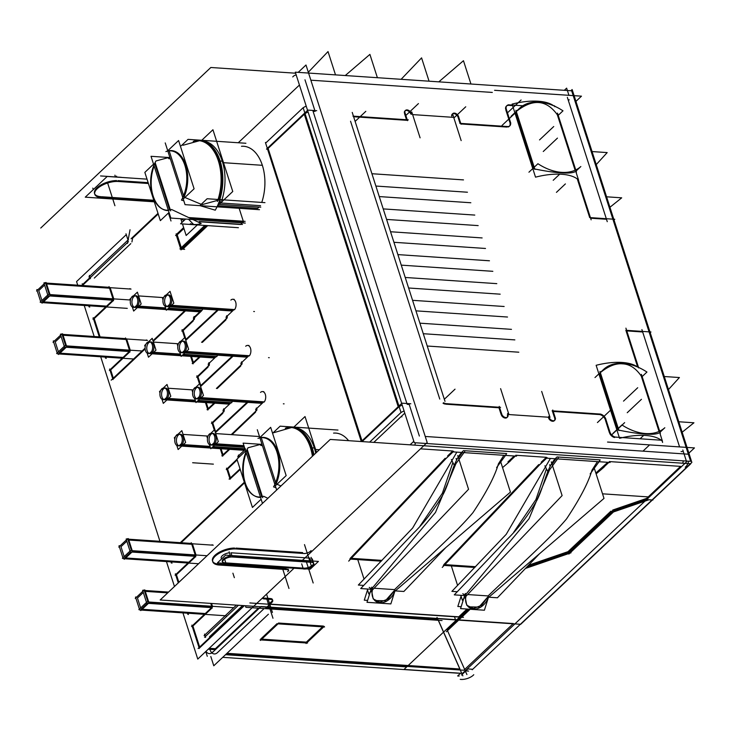 <?xml version="1.0" encoding="UTF-8"?>
<svg xmlns="http://www.w3.org/2000/svg" width="731" height="731" viewBox="0 0 731 731"><rect width="100%" height="100%" fill="white"/><g stroke="black" fill="none" stroke-linecap="round" stroke-linejoin="round"><path stroke-width="1.1" d="M507.186 417.282A3.92 2.613 46.7 0 0 507.36 414.925A3.92 2.613 46.7 0 1 505.331 418.077A3.92 2.613 46.7 0 1 501.475 415.299A3.92 2.613 46.7 0 0 505.331 418.077A3.92 2.613 46.7 0 0 506.939 417.565M501.137 414.504L498.981 407.779L445.764 404.188L498.981 407.779L501.137 414.504M443.041 403.22A5.62 3.737 46.7 0 0 444.804 404.024A5.62 3.737 46.7 0 1 443.041 403.22M439.76 399.071L350.551 121.227L439.76 399.071M354.361 116.777L406.683 120.304L354.361 116.777M406.5 119.738L404.517 113.579L406.5 119.738M404.937 110.938A3.92 2.613 46.7 0 0 404.344 112.629A3.92 2.613 46.7 0 1 406.555 110.427A3.92 2.613 46.7 0 1 410.74 113.999A3.92 2.613 46.7 0 0 406.555 110.427A3.92 2.613 46.7 0 0 405.239 110.71M412.622 114.593L451.968 117.252L451.813 116.768L451.968 117.252L412.622 114.593L452.791 117.307M452.233 114.127A3.92 2.613 46.7 0 0 451.639 115.818A3.92 2.613 46.7 0 1 453.85 113.616A3.92 2.613 46.7 0 1 458.035 117.188A3.92 2.613 46.7 0 0 453.85 113.616A3.92 2.613 46.7 0 0 452.535 113.899M458.291 117.965L460.018 123.347L458.291 117.965M460.923 123.959L506.976 127.066L460.923 123.959M509.279 126.344A5.62 3.737 -133.3 0 1 508.072 126.984A5.62 3.737 -133.3 0 0 509.918 122.671A5.62 3.737 -133.3 0 1 509.534 126.061M509.626 121.775L505.779 109.778L509.626 121.775M506.419 106.105A5.62 3.737 46.7 0 0 505.578 108.837A5.62 3.737 46.7 0 1 508.666 105.374A5.62 3.737 46.7 0 0 506.711 105.867M509.544 105.438L512.568 105.639L509.544 105.438M577.289 178.94L589.698 217.591L577.289 178.94M590.611 218.203L606.492 219.273L590.611 218.203M304.982 79.798L314.86 110.564L304.982 79.798M315.125 111.386L313.051 111.249L406.884 403.503L313.051 111.249L315.125 111.386M407.149 404.325L409.223 404.471L419.366 436.041L409.223 404.471L407.149 404.325M679.583 446.915L642.677 331.984L626.796 330.905L642.677 331.984L679.583 446.915L641.909 329.59M626.065 330.86L637.706 367.126L626.065 330.86M609.745 433.465A5.62 3.737 46.7 0 0 614.533 437.522A5.62 3.737 46.7 0 1 609.745 433.465M609.407 432.661L605.496 420.371L609.407 432.661M599.274 414.55A5.62 3.737 -133.3 0 1 605.241 419.548A5.62 3.737 -133.3 0 0 599.274 414.55M598.579 414.504L553.221 411.443L598.579 414.504M552.499 411.389L554.354 417.182L552.499 411.389M554.482 420.471A3.92 2.613 46.7 0 0 554.655 418.114A3.92 2.613 46.7 0 1 552.627 421.266A3.92 2.613 46.7 0 1 548.771 418.498A3.92 2.613 46.7 0 0 552.627 421.266A3.92 2.613 46.7 0 0 554.235 420.754M549.1 417.273L508.931 414.559L548.277 417.209L548.433 417.693L548.277 417.209L508.931 414.559L500.607 388.645M148.146 182.649L117.965 180.621L148.146 182.649M94.509 193.45A15.689 6.835 -17.8 0 1 100.851 185.007A15.689 6.835 -17.8 0 1 116.631 180.575A15.689 6.835 -17.8 0 0 96.574 188.232A15.689 6.835 -17.8 0 0 100.933 196.694A15.689 6.835 -17.8 0 1 94.683 193.87M101.755 196.749L153.802 200.267L101.755 196.749M132.64 238.096L158.207 213.973L132.64 238.096L131.927 241.952L132.64 238.096M201.847 310.556A5.885 3.564 -86.1 0 0 202.743 309.021A5.885 3.564 -86.1 0 1 201.847 310.556M113.524 378.777L145.14 348.925L113.524 378.777M153.172 341.35L185.455 310.876L153.172 341.35M110.683 369.923L113.323 378.155L110.683 369.923L129.954 351.73L110.683 369.923M126.6 338.846L130.374 350.606L126.6 338.846M94.208 318.615L100.074 336.9L94.208 318.615L113.479 300.423L94.208 318.615M110.125 287.53L113.899 299.29L110.125 287.53M83.307 284.67L83.599 285.593L83.307 284.67L89.803 278.529L83.307 284.67M130.803 243.624L94.308 278.082L130.803 243.624M299.436 85.034L238.269 142.746M410.091 444.823L413.819 441.305L410.091 444.823M242.61 605.542L209.486 636.811L242.61 605.542M199.846 647.657L244.337 605.661L199.846 647.657M192.911 626.038L199.654 647.036L192.911 626.038L212.182 607.845L192.911 626.038M211.551 603.45L212.602 606.712L211.551 603.45M176.436 574.721L178.876 582.333L176.436 574.721L195.707 556.529L176.436 574.721M192.354 543.645L196.127 555.405L192.354 543.645M244.529 482.853L181.096 542.731L244.529 482.853M240.243 469.485L230.621 478.467L240.243 469.485M227.597 469.055L230.42 477.855L227.597 469.055L237.173 459.918L227.597 469.055M238.863 457.359L239.128 456.007L238.863 457.359M223.211 455.386L229.698 449.337L223.211 455.386M221.073 448.752L223.01 454.773L221.073 448.752M232.019 434.68L255.567 412.193L232.019 434.68M256.682 410.539L256.974 409.031L256.682 410.539M260.519 392.401A5.885 3.564 -86.1 0 1 265.216 394.11A5.885 3.564 -86.1 0 1 264.156 402.05A5.885 3.564 -86.1 0 0 265.609 395.635A5.885 3.564 -86.1 0 0 262.53 391.578L263.818 391.661M247.864 402.379L215.8 432.304L247.864 402.379M212.776 422.893L215.599 431.692L212.776 422.893L222.854 413.271L212.776 422.893M223.924 411.8L224.307 409.853L223.924 411.8M231.489 402.872A5.885 3.564 -86.1 0 0 232.385 401.337A5.885 3.564 -86.1 0 1 231.489 402.872M208.39 409.232L214.877 403.174L208.39 409.232M206.261 402.598L208.189 408.611L206.261 402.598M217.198 388.517L240.755 366.039L217.198 388.517M241.86 364.385L242.153 362.878L241.86 364.385M245.698 346.247A5.885 3.564 -86.1 0 1 250.395 347.956A5.885 3.564 -86.1 0 1 249.335 355.896A5.885 3.564 -86.1 0 0 250.788 349.473A5.885 3.564 -86.1 0 0 247.708 345.416L248.997 345.507M233.043 356.225L200.979 386.151L233.043 356.225M208.033 367.117L197.955 376.739L200.778 385.539L197.955 376.739L208.033 367.117L208.883 362.667M209.112 365.646L209.486 363.691L209.112 365.646M216.668 356.71A5.885 3.564 -86.1 0 0 217.564 355.175A5.885 3.564 -86.1 0 1 216.668 356.71M193.569 363.069L200.056 357.02L193.569 363.069M191.44 356.436L193.368 362.457L191.44 356.436M225.934 319.876L202.377 342.364L225.934 319.876L226.729 315.691M227.039 318.223L227.332 316.715L227.039 318.223M230.877 300.085A5.885 3.564 -86.1 0 1 235.574 301.793A5.885 3.564 -86.1 0 1 234.514 309.734A5.885 3.564 -86.1 0 0 235.967 303.319A5.885 3.564 -86.1 0 0 232.887 299.262L234.176 299.344M218.222 310.063L186.158 339.988L218.222 310.063M193.212 320.955L183.134 330.586L185.957 339.376L183.134 330.586L193.212 320.955L194.062 316.505M194.291 319.493L194.674 317.537L201.464 311.013L194.674 317.537L194.291 319.493M259.094 207.056L257.668 208.399L217.546 205.694L257.668 208.399L259.094 207.056M241.486 146.301A39.218 23.776 -86.1 0 1 261.762 202.423A39.218 23.776 -86.1 0 0 243.679 146.282L244.51 146.337M333.574 433.108A39.218 23.776 -86.1 0 1 348.577 440.674A39.218 23.776 -86.1 0 0 335.767 433.09L336.589 433.145M207.705 225.632L183.582 248.412L182.604 248.348L183.582 248.412L207.705 225.632M242.326 222.882L240.782 224.344L242.326 222.882M239.147 208.308L243.295 221.237L239.147 208.308M134.312 307.258A5.885 3.564 93.9 0 1 131.946 302.378A5.885 3.564 93.9 0 1 133.901 296.567A5.885 3.564 93.9 0 1 135.272 295.79M135.92 295.744A5.885 3.564 93.9 0 1 139.045 300.158A5.885 3.564 93.9 0 1 137.145 306.654A5.885 3.564 93.9 0 1 135.125 307.477M168.587 294.922A5.885 3.564 93.9 0 1 171.712 299.344A5.885 3.564 93.9 0 1 169.802 305.832A5.885 3.564 93.9 0 1 167.792 306.664M166.97 306.444A5.885 3.564 93.9 0 1 164.612 301.565A5.885 3.564 93.9 0 1 166.567 295.753A5.885 3.564 93.9 0 1 167.938 294.977M150.741 341.898A5.885 3.564 93.9 0 1 153.866 346.32A5.885 3.564 93.9 0 1 151.966 352.808A5.885 3.564 93.9 0 1 149.946 353.64M149.124 353.42A5.885 3.564 93.9 0 1 146.767 348.541A5.885 3.564 93.9 0 1 148.722 342.729A5.885 3.564 93.9 0 1 150.093 341.953M183.399 341.085A5.885 3.564 93.9 0 1 186.533 345.507A5.885 3.564 93.9 0 1 184.623 351.995A5.885 3.564 93.9 0 1 182.613 352.817M181.791 352.607A5.885 3.564 93.9 0 1 179.433 347.718A5.885 3.564 93.9 0 1 181.389 341.907A5.885 3.564 93.9 0 1 182.75 341.139M165.562 388.06A5.885 3.564 93.9 0 1 168.687 392.474A5.885 3.564 93.9 0 1 166.778 398.971A5.885 3.564 93.9 0 1 164.767 399.793M163.945 399.574A5.885 3.564 93.9 0 1 161.588 394.694A5.885 3.564 93.9 0 1 163.543 388.883A5.885 3.564 93.9 0 1 164.914 388.106M198.22 387.238A5.885 3.564 93.9 0 1 201.354 391.661A5.885 3.564 93.9 0 1 199.444 398.148A5.885 3.564 93.9 0 1 197.434 398.98M196.612 398.76A5.885 3.564 93.9 0 1 194.254 393.881A5.885 3.564 93.9 0 1 196.21 388.07A5.885 3.564 93.9 0 1 197.571 387.293M180.374 434.214A5.885 3.564 93.9 0 1 183.508 438.637A5.885 3.564 93.9 0 1 181.599 445.124A5.885 3.564 93.9 0 1 179.588 445.956M178.766 445.736A5.885 3.564 93.9 0 1 176.409 440.857A5.885 3.564 93.9 0 1 178.364 435.046A5.885 3.564 93.9 0 1 179.725 434.269M213.041 433.401A5.885 3.564 93.9 0 1 216.166 437.823A5.885 3.564 93.9 0 1 214.265 444.311A5.885 3.564 93.9 0 1 212.255 445.133M211.433 444.923A5.885 3.564 93.9 0 1 209.075 440.035A5.885 3.564 93.9 0 1 211.031 434.223A5.885 3.564 93.9 0 1 212.392 433.456M215.407 648.708L209.203 648.287L215.407 648.708L258.363 608.165L215.407 648.708M266.367 607.854L437.896 619.431L266.367 607.854M458.748 616.818L270.05 604.089L458.748 616.818L466.981 609.051L458.748 616.818M288.471 569.796A5.227 2.275 162.2 0 0 287.758 569.056A5.227 2.275 162.2 0 1 287.639 571.679M682.635 463.207A9.147 5.546 -86.1 0 0 683.339 460.841A9.147 5.546 -86.1 0 1 682.635 463.207M498.414 463.847C494.924 476.1 486.444 492.356 472.966 512.614C456.336 532.314 433.346 552.444 394.539 589.615L374.098 588.236L394.539 589.615C433.346 552.444 456.336 532.314 472.966 512.614C486.444 492.356 494.924 476.1 498.414 463.847L503.878 455.303L498.414 463.847M455.916 463.71L435.475 512.44L372.28 588.117L371.96 589.323L372.28 588.117L435.475 512.44L455.916 463.71M462.385 452.507L458.501 457.962L462.385 452.507M369.027 593.554L369.374 594.76L369.027 593.554M371.631 590.822L373.194 598.927L379.873 602.18L388.252 598.945L394.1 590.822L385.374 600.791L374.747 600.517M452.891 462.568L442.374 493.251L420.124 526.009L442.374 493.251L452.891 462.568M456.583 459.982L456.08 458.41L456.583 459.982M507.944 461.91L514.204 455.998L507.944 461.91M382.03 560.385L351.355 558.31L382.03 560.385M445.179 458.273L350.323 558.246L445.179 458.273M447.664 455.861L451.977 451.804L447.664 455.861M302.643 552.59L235.949 548.086L302.643 552.59M212.493 560.924A15.689 6.835 -17.8 0 1 218.834 552.481A15.689 6.835 -17.8 0 1 234.614 548.049A15.689 6.835 -17.8 0 0 214.558 555.706A15.689 6.835 -17.8 0 0 218.916 564.168A15.689 6.835 -17.8 0 1 212.666 561.344M219.729 564.222L286.333 568.718L219.729 564.222M264.11 598.086A5.227 2.275 -17.8 0 1 262.721 597.766A5.227 2.275 -17.8 0 0 264.11 598.086M264.969 598.141L270.333 598.506L264.969 598.141M272.471 599.584A5.227 2.275 162.2 0 0 271.146 598.625A5.227 2.275 162.2 0 1 271.64 601.467A5.227 2.275 162.2 0 0 272.508 600.05M271.037 602.033L268.944 604.016L271.037 602.033M567.996 551.667L528.668 565.173L567.996 551.667L610.906 511.161L567.996 551.667M646.652 498.396L612.742 510.046L646.652 498.396L680.579 466.378L609.325 461.572L680.579 466.378L646.652 498.396M607.763 462.312L595.847 473.048L607.763 462.312M475.589 566.689L444.905 564.624L475.589 566.689M538.738 464.587L443.881 564.551L538.738 464.587M541.223 462.175L545.527 458.109L541.223 462.175M221.731 558.822A6.533 2.851 162.2 0 1 222.763 555.341A6.533 2.851 162.2 0 1 229.452 552.81A6.533 2.851 162.2 0 0 221.21 558.128L221.502 559.041L221.21 558.128M230.987 552.782L309.807 558.1L310.712 560.896L309.807 558.1L230.987 552.782L231.882 555.578L230.987 552.782M312.484 559.443L312.996 561.052L312.484 559.443A6.533 2.851 162.2 0 0 311.47 558.457M591.973 470.161L597.428 461.608L591.973 470.161C588.482 482.414 580.003 498.67 566.525 518.928C549.895 538.619 526.896 558.749 488.089 595.929L467.657 594.55L488.089 595.929C526.896 558.749 549.895 538.619 566.525 518.928C580.003 498.67 588.482 482.414 591.973 470.161M465.19 597.126L466.753 605.241L473.423 608.494L481.811 605.25L487.659 597.126L478.924 607.105L468.297 606.831M462.577 599.868L462.933 601.074L462.577 599.868M465.839 594.422L465.51 595.637L465.839 594.422L529.025 518.745L549.465 470.015L529.025 518.745L465.839 594.422M546.441 468.882L535.924 499.556L513.683 532.314L535.924 499.556L546.441 468.882M550.141 466.296L549.639 464.724L550.141 466.296M555.944 458.812L552.06 464.276L555.944 458.812M438.39 620.308L459.936 669.011L438.39 620.308M211.853 652.792A9.147 5.546 93.9 0 1 209.925 649.503A9.147 5.546 93.9 0 0 217.418 652.655L264.138 608.548L217.418 652.655A9.147 5.546 93.9 0 1 214.284 653.943M58.416 351.812L55.227 341.898L61.084 336.379L55.227 341.898L58.416 351.812M123.055 357.432L59.933 353.174L123.055 357.432M63.058 335.246L126.024 339.495L63.058 335.246M62.327 335.2L65.744 345.836L62.327 335.2M66.649 346.448L129.625 350.697L66.649 346.448M65.096 347.188L58.827 353.1L65.096 347.188M41.941 300.505L38.752 290.591L44.609 285.063L38.752 290.591L41.941 300.505M106.58 306.125L43.458 301.866L106.58 306.125M46.583 283.939L109.549 288.188L46.583 283.939M45.852 283.884L49.269 294.529L45.852 283.884M50.174 295.141L113.15 299.39L50.174 295.141M48.621 295.881L42.352 301.793L48.621 295.881M124.169 556.611L120.98 546.697L126.838 541.178L120.98 546.697L124.169 556.611M188.808 562.23L125.686 557.972L188.808 562.23M128.811 540.045L191.778 544.293L128.811 540.045M128.08 539.999L131.498 550.635L128.08 539.999M132.402 551.247L195.378 555.496L132.402 551.247M130.849 551.987L124.581 557.899L130.849 551.987M211.853 606.812L148.877 602.563L211.853 606.812M147.315 603.303L141.056 609.215L147.315 603.303M142.161 609.288L205.283 613.547L142.161 609.288M140.644 607.927L137.455 598.013L143.313 592.485L137.455 598.013L140.644 607.927M145.286 591.361L167.71 592.868L145.286 591.361M144.555 591.306L147.973 601.951L144.555 591.306M322.545 626.851L306.344 642.138L261.817 639.141L306.344 642.138L322.545 626.851M260.702 639.058L277.058 623.625L260.702 639.058M278.465 623.031L323.376 626.065L278.465 623.031M622.538 363.855C629.555 364.102 635.787 368.15 641.242 376.008L659.042 431.445L641.242 376.008C635.787 368.15 629.555 364.102 622.538 363.855C615.657 363.17 608.073 366.24 599.776 373.075L617.695 428.896L599.776 373.075C608.073 366.24 615.657 363.17 622.538 363.855M645.08 434.059C652.18 434.589 656.977 434.15 659.463 432.761C656.977 434.15 652.18 434.589 645.08 434.059C638.282 433.647 629.272 432.295 618.051 429.992C629.272 432.295 638.282 433.647 645.08 434.059M515.739 111.934C532.415 98.466 546.276 99.407 557.314 114.749L575.123 170.213L557.314 114.749C546.276 99.407 532.415 98.466 515.739 111.934L533.667 167.746L515.739 111.934M561.097 172.854C568.215 173.375 573.022 172.918 575.535 171.511C573.022 172.918 568.215 173.375 561.097 172.854C554.29 172.461 545.262 171.118 534.014 168.843C545.262 171.118 554.29 172.461 561.097 172.854M464.953 669.916L465.647 670.976M447.208 629.811L469.055 609.188L447.208 629.811M614.223 510.741L644.641 500.296L614.223 510.741M612.395 511.855L569.486 552.362L567.859 552.919L569.486 552.362L612.395 511.855M526.969 566.964L567.32 553.102L526.969 566.964M313.626 563.263A6.533 2.851 -17.8 0 1 310.218 566.708A6.533 2.851 -17.8 0 1 303.794 568.161A6.533 2.851 -17.8 0 0 311.771 565.776A6.533 2.851 -17.8 0 0 312.548 561.819A6.533 2.851 -17.8 0 1 313.562 562.806M303.054 568.106L225.815 562.897L303.054 568.106M222.288 561.49A6.533 2.851 -17.8 0 1 230.53 556.172A6.533 2.851 -17.8 0 0 222.891 559.599A6.533 2.851 -17.8 0 0 224.965 562.843A6.533 2.851 -17.8 0 1 222.507 561.892M232.065 556.136L310.885 561.454L232.065 556.136M308.107 112.062A6.533 2.851 162.2 0 0 305.055 113.634A6.533 2.851 162.2 0 1 308.107 112.062M268.113 148.42L304.306 114.246L398.203 406.71L304.306 114.246L268.113 148.42L362.009 440.875L268.113 148.42M398.404 407.331A6.533 2.851 -17.8 0 1 402.205 405.138A6.533 2.851 -17.8 0 0 398.404 407.331L362.21 441.497L398.404 407.331M221.813 200.285L219.665 200.139L221.813 200.285M218.697 200.075L202.048 204.643L218.697 200.075M260.556 205.676L220.588 202.98L260.556 205.676M219.062 202.88L220.333 201.683L219.062 202.88M221.986 199.746A41.831 25.366 -86.1 0 0 203.328 140.973A41.831 25.366 -86.1 0 1 221.986 199.746M218.871 199.536A41.831 25.366 -86.1 0 0 199.636 140.69L182.988 145.268L199.636 140.69A41.831 25.366 -86.1 0 1 218.871 199.536M184.897 197.461L201.226 204.305L184.897 197.461M184.02 197.087A30.072 18.229 -86.1 0 0 185.793 165.169A30.072 18.229 -86.1 0 0 169.117 150.677A30.072 18.229 -86.1 0 1 185.793 165.169A30.072 18.229 -86.1 0 1 184.02 197.087M183.582 195.725L169.172 150.869L183.582 195.725M315.719 453.156A41.831 25.366 -86.1 0 0 295.406 427.772A41.831 25.366 -86.1 0 1 315.719 453.156M313.115 455.614A41.831 25.366 -86.1 0 0 291.715 427.498L272.508 433.054L291.715 427.498A41.831 25.366 -86.1 0 1 313.115 455.614M276.985 484.269L280.969 485.96L276.985 484.269M261.195 437.485A30.072 18.229 93.9 0 1 277.881 451.977A30.072 18.229 93.9 0 1 276.099 483.895A30.072 18.229 93.9 0 0 277.881 451.977A30.072 18.229 93.9 0 0 261.195 437.485M275.66 482.533L261.259 437.668L275.66 482.533M205.621 225.495L181.498 248.275L205.621 225.495M181.297 247.654L177.185 234.825L183.91 228.474L177.185 234.825L181.297 247.654M240.59 224.518L199.828 221.767L240.59 224.518M168.788 158.673L170.314 158.773L168.788 158.673M162.711 209.194A30.072 18.229 -86.1 0 0 168.459 210.601A30.072 18.229 -86.1 0 1 154.131 165.992A30.072 18.229 -86.1 0 0 162.373 209.002M193.231 224.106L188.534 219.254L193.231 224.106M169.665 210.007L154.917 164.082L169.665 210.007M190.005 218.194L243.478 221.804L190.005 218.194M198.558 222.233L199.097 221.721L198.558 222.233M260.876 445.481L262.402 445.581L260.876 445.481M254.799 496.002A30.072 18.229 -86.1 0 0 260.538 497.409A30.072 18.229 -86.1 0 1 246.219 452.8A30.072 18.229 -86.1 0 0 254.461 495.81M261.753 496.815L247.005 450.881L261.753 496.815M690.631 461.334L414.267 442.684L295.306 72.168L571.669 90.808L690.631 461.334M501.512 413.143A3.92 2.613 46.7 0 0 503.924 416.853A3.92 2.613 46.7 0 0 507.488 417.054A3.92 2.613 46.7 0 0 507.533 413.545M501.959 414.852L499.246 406.409M445.243 403.603L500.589 407.341M447.08 403.658A5.62 3.737 -133.3 0 1 443.58 402.708M352.232 112.4L445.005 401.365M514.852 339.888L423.286 333.711M419.905 323.175L511.472 329.352M507.515 317.026L415.948 310.849M412.567 300.322L504.134 306.499M500.178 294.173L408.611 287.996M405.23 277.469L496.797 283.646M492.84 271.32L401.273 265.143M397.892 254.607L489.459 260.784M485.503 248.467L393.936 242.29M390.555 231.754L482.122 237.931M478.165 225.605L386.598 219.428M383.218 208.902L474.784 215.078M470.828 202.752L379.252 196.575M375.871 186.049L467.447 192.226M463.491 179.899L371.915 173.722M405.44 113.926A3.92 2.613 -133.3 0 1 405.486 110.427A3.92 2.613 -133.3 0 1 409.049 110.628A3.92 2.613 -133.3 0 1 411.462 114.328M411.763 111.916L420.087 137.839M452.836 114.685L461.16 140.608M452.187 115.306A3.92 2.613 -133.3 0 1 452.781 113.616A3.92 2.613 -133.3 0 1 456.345 113.817A3.92 2.613 -133.3 0 1 458.757 117.517M461.023 124.261L458.31 115.818M508.465 126.618L459.808 123.338M510.128 121.291A5.62 3.737 -133.3 0 1 509.827 125.823A5.62 3.737 -133.3 0 1 506.711 126.426M506.044 108.398L510.741 123.018M506.647 110.125A5.62 3.737 -133.3 0 1 506.958 105.593A5.62 3.737 -133.3 0 1 510.028 104.981M522.784 105.776L508.292 104.798M591.132 219.83L578.258 179.735M554.802 106.689L554.509 105.767M589.634 217.582L614.771 219.282L614.022 219.985M592.055 151.564L607.187 152.587L596.24 164.594M472.189 669.77L691.855 462.403L572.145 89.547L570.865 90.754M473.77 674.713A9.147 3.984 -17.8 0 1 460.274 679.346M458.31 673.224L222.727 657.333M207.275 656.292L205.749 651.549M494.567 90.306L581.465 96.163L575.946 101.381M568.937 95.322L566.626 88.14L564.323 90.315M292.756 76.929A9.147 5.546 93.9 0 1 296.229 75.065M345.26 75.54L369.904 54.396L377.388 77.705M335.511 74.882L328.027 51.572L308.308 72.232M40.744 228.035L210.83 67.49L295.635 73.21M154.305 201.82L85.262 197.169L107.192 176.463L147.022 179.15M99.855 197.471L154.077 201.126M102.02 197.598A15.689 6.835 -17.8 0 1 94.792 194.318A15.689 6.835 -17.8 0 1 102.194 185.281A15.689 6.835 -17.8 0 1 119.025 181.553M114.904 175.184L115.498 177.03M148.43 183.518L116.896 181.389M158.006 213.351L131.087 238.754M182.933 612.88L197.772 659.079L294.191 568.06M302.387 560.33L427.187 442.52L305.987 65.004L298.193 72.369M174.462 586.49L166.458 561.572M159.952 541.305L100.704 356.774M94.198 336.507L84.229 305.457M77.724 285.191L76.563 281.572L126.262 234.66M200.321 311.388L167.463 309.176M165.955 309.076L135.29 307.002A5.885 3.564 93.9 0 0 137.803 300.569A5.885 3.564 93.9 0 0 134.632 295.653A5.885 3.564 93.9 0 0 132.101 297.069M201.984 310.383L168.559 308.135M165.59 307.934L136.012 305.933A5.885 3.564 93.9 0 1 133.471 307.367A5.885 3.564 93.9 0 1 130.301 302.433A5.885 3.564 93.9 0 1 132.832 296M193.331 317.994L201.253 310.511M181.791 331.052L193.925 319.465M184.641 337.713L182.065 329.663M217.427 310.008L185.583 339.732M234.642 309.569L168.678 305.119A5.885 3.564 93.9 0 1 166.129 306.554A5.885 3.564 93.9 0 1 162.958 301.62A5.885 3.564 93.9 0 1 165.498 295.187M232.988 310.574L167.956 306.188A5.885 3.564 93.9 0 0 170.469 299.747A5.885 3.564 93.9 0 0 167.298 294.84A5.885 3.564 93.9 0 0 164.767 296.247M165.023 306.17L166.33 310.236L173.832 303.155L170.049 291.349L166.065 295.105M163.762 297.279L162.538 298.431L163.022 299.92M225.989 317.181L233.92 309.697M201.582 342.309L226.829 318.213M193.048 363.883L190.636 356.381M199.261 356.966L192.226 363.526M216.805 356.545L183.38 354.288M180.411 354.087L150.833 352.095A5.885 3.564 93.9 0 1 148.283 353.521A5.885 3.564 93.9 0 1 145.122 348.596A5.885 3.564 93.9 0 1 147.653 342.163M215.142 357.55L182.275 355.33M180.776 355.229L150.111 353.164A5.885 3.564 93.9 0 0 152.624 346.722A5.885 3.564 93.9 0 0 149.453 341.816A5.885 3.564 93.9 0 0 146.922 343.223M147.178 353.146L148.484 357.212L155.986 350.131L152.203 338.325L148.219 342.081M145.917 344.255L144.692 345.407L145.177 346.896M208.143 364.157L216.074 356.673M196.612 377.205L208.746 365.619M199.462 383.866L196.886 375.825M232.248 356.171L200.404 385.895M249.463 355.723L183.499 351.273A5.885 3.564 93.9 0 1 180.95 352.707A5.885 3.564 93.9 0 1 177.779 347.782A5.885 3.564 93.9 0 1 180.319 341.35M247.809 356.728L182.777 352.342A5.885 3.564 93.9 0 0 185.29 345.909A5.885 3.564 93.9 0 0 182.12 340.993A5.885 3.564 93.9 0 0 179.579 342.41M179.844 352.333L181.151 356.399L188.653 349.308L184.861 337.503L180.886 341.258M178.583 343.442L177.359 344.593L177.834 346.083M240.81 363.334L248.732 355.86M240.727 366.039L241.55 361.845M216.403 388.463L241.641 364.367M207.869 410.036L205.457 402.543M214.073 403.119L207.047 409.689M231.617 402.699L198.202 400.451M195.232 400.25L165.654 398.249A5.885 3.564 93.9 0 1 163.104 399.683A5.885 3.564 93.9 0 1 159.934 394.749A5.885 3.564 93.9 0 1 162.474 388.316M229.963 403.704L197.096 401.493M195.597 401.392L164.932 399.318A5.885 3.564 93.9 0 0 167.445 392.885A5.885 3.564 93.9 0 0 164.274 387.969A5.885 3.564 93.9 0 0 161.743 389.385M161.999 399.309L163.305 403.375L170.807 396.284L167.024 384.479L163.04 388.234M160.738 390.409L159.513 391.56L159.998 393.059M222.964 410.31L230.895 402.827M222.836 413.271L223.704 408.821M211.433 423.359L223.567 411.781M214.284 430.029L211.698 421.979M247.069 402.324L215.216 432.048M264.284 401.886L198.32 397.436A5.885 3.564 93.9 0 1 195.771 398.87A5.885 3.564 93.9 0 1 192.6 393.936A5.885 3.564 93.9 0 1 195.14 387.503M262.63 402.891L197.589 398.505A5.885 3.564 93.9 0 0 200.102 392.063A5.885 3.564 93.9 0 0 196.941 387.156A5.885 3.564 93.9 0 0 194.4 388.563M194.665 398.486L195.972 402.553L203.474 395.471L199.682 383.665L195.707 387.421M193.404 389.596L192.18 390.747L192.655 392.236M255.631 409.497L263.553 402.013M255.548 412.193L256.371 408.008M231.224 434.625L256.462 410.53M222.69 456.199L220.278 448.697M228.894 449.282L221.858 455.842M244.922 448.752L213.023 446.604M210.053 446.403L180.475 444.411A5.885 3.564 93.9 0 1 177.925 445.837A5.885 3.564 93.9 0 1 174.755 440.912A5.885 3.564 93.9 0 1 177.295 434.479M244.784 449.867L211.917 447.646M210.418 447.546L179.753 445.481A5.885 3.564 93.9 0 0 182.266 439.039A5.885 3.564 93.9 0 0 179.095 434.132A5.885 3.564 93.9 0 0 176.555 435.539M176.82 445.462L178.126 449.528L185.628 442.447L181.836 430.641L177.861 434.397M175.559 436.571L174.334 437.723L174.81 439.212M237.785 456.473L245.707 448.989M237.877 458.291L238.525 454.984M226.254 469.521L236.972 459.296M230.101 479.271L226.519 468.142M240.042 468.873L229.086 479.097M243.926 445.672L213.141 443.589A5.885 3.564 93.9 0 1 210.592 445.024A5.885 3.564 93.9 0 1 207.421 440.099A5.885 3.564 93.9 0 1 209.952 433.666M244.3 446.815L212.41 444.658A5.885 3.564 93.9 0 0 214.923 438.225A5.885 3.564 93.9 0 0 211.752 433.309A5.885 3.564 93.9 0 0 209.221 434.726M209.486 444.649L210.793 448.715L218.295 441.625L214.503 429.819L210.528 433.574M208.216 435.758L207.001 436.91L207.476 438.399M180.301 542.676L244.337 482.232M171.538 561.911L171.959 563.208M172.096 561.947L171.136 562.861M195.789 556.775L191.275 542.722M175.093 575.187L196.054 555.396M175.358 573.808L178.273 582.89M188.013 613.227L188.424 614.524M188.571 613.263L187.602 614.177M212.255 608.082L210.756 603.395M191.559 626.494L212.529 606.703M191.833 625.124L199.325 648.47M215.499 649.557L208.372 649.073M243.542 605.606L198.092 648.516M208.244 649.201L215.243 649.667M245.406 605.734L245.918 607.324L442.054 620.555M204.579 637.249L238.461 605.268M204.561 634.097L205.612 637.395M236.433 605.131L204.086 635.668M463.436 617.357L249.856 602.947M285.766 569.577A5.227 2.275 -17.8 0 1 288.745 570.655M202.332 560.193L224.253 539.496M413.81 441.286L410.064 444.823M414.76 445.142A9.147 5.546 -86.1 0 0 415.464 442.767M685.267 467.2A9.147 5.546 -86.1 0 0 688.593 461.188M506.665 453.558L506.044 454.07L506.665 453.558L463.509 450.652C452.59 459.836 450.186 483.73 441.487 497.226C433.227 511.042 423.879 523.03 413.463 533.191L360.721 588.565L371.11 589.259M403.868 591.47L445.919 547.455L403.868 591.47L394.959 590.876M500.744 461.919L510.439 492.109L394.576 591.516M394.968 590.255A14.008 10.499 -55.7 0 1 375.515 601.11A14.008 10.499 -55.7 0 1 372.737 588.747M367.794 589.04L364.285 600.178L367.602 600.398M358.345 585.047L412.668 528.01L456.848 452.133L412.668 528.01L358.345 585.047L363.755 585.412M367.209 589.003L368.762 593.828L468.553 489.286L457.725 455.541M364.047 579.135L357.925 560.083M464.733 451.621L454.444 465.72L451.365 459.497M451.84 451.795L516.561 456.153M506.217 454.426L496.605 467.602M515.858 455.559L507.67 463.29M455.514 619.906L160.171 599.987L330.248 439.441L690.777 463.756L652.765 499.638M652.39 499.995L520.7 624.301L456.592 619.979M538.994 465.4L547.181 457.67M545.399 458.099L610.12 462.467M599.776 460.731L590.155 473.907M594.303 468.233L603.998 498.414L488.125 597.821M488.518 596.56A14.008 10.499 -55.7 0 1 469.064 607.424A14.008 10.499 -55.7 0 1 466.296 595.061M488.372 597.611L484.406 610.221L460.557 608.612L465.327 593.453M460.768 595.308L462.321 600.142L562.112 495.591L551.275 461.846M457.597 585.449L451.484 566.397M461.343 595.354L457.834 606.483L461.16 606.712M451.895 591.361L506.227 534.315L550.397 458.438L506.227 534.315L451.895 591.361L457.314 591.726M558.292 457.935L548.003 472.025L544.915 465.802M600.215 459.872L599.603 460.375L600.215 459.872L557.068 456.957C546.148 466.15 543.745 490.044 535.037 503.54C526.777 517.356 517.438 529.345 507.022 539.496L454.28 594.87L464.66 595.573M497.427 597.784L539.478 553.769L497.427 597.784L488.509 597.181M609.416 461.864L601.229 469.594M604.098 467.1L596.121 473.907M474.83 567.484L443.324 565.365M442.246 567.43L541.452 462.878M646.149 499.995L686.601 461.818L682.809 450.013M607.552 442.054L694.45 447.92L688.885 453.165M437.001 617.412L462.869 675.864M472.272 669.249L467.219 668.911M212.959 651.76A9.147 5.546 93.9 0 1 209.294 653.605A9.147 5.546 93.9 0 1 205.959 651.348M210.811 656.529L213.781 665.777L268.405 614.214M128.071 240.289L125.988 233.792M90.059 277.488L81.616 285.455M82.228 283.756L82.804 285.538M89.31 305.805L89.73 307.102M89.867 305.841L88.908 306.755M113.561 300.66L109.047 286.616M92.864 319.072L113.826 299.29M93.129 317.702L99.279 336.845M105.785 357.112L106.205 358.409M106.342 357.148L105.383 358.062M130.036 351.976L125.522 337.923M109.339 370.389L130.301 350.597M109.604 369.009L113.003 379.581M184.66 310.821L152.971 340.728M145.103 348.157L111.194 380.166M133.627 358.994L57.447 353.85L53.29 340.929L54.405 341.002M53.756 342.355L53.025 342.3L61.212 334.57L147.507 340.39M129.899 351.565L64.538 347.152L60.39 334.222L62.601 333.82L66.749 346.75L58.553 354.48L58.379 353.914M146.684 340.043L146.209 340.016M125.75 338.636L62.775 334.387M57.347 353.557L56.625 353.502L64.812 345.772L142.106 350.99M127.267 308.363L40.973 302.543L36.815 289.613L37.93 289.686M37.281 291.039L36.55 290.993L44.737 283.262L131.032 289.083M113.424 300.249L48.063 295.845L43.915 282.915L46.126 282.513L50.275 295.434L42.087 303.164L41.905 302.607M130.209 288.736L129.734 288.699M109.275 287.32L46.3 283.071M40.872 302.241L40.15 302.195L48.337 294.465L130.109 299.984M88.899 276.948L128.473 239.585M128.391 241.714L89.41 278.502M130.036 229.762L127.496 243.405M90.434 278.657L89.383 275.368M198.576 563.738L123.201 558.648L119.043 545.728L120.158 545.801M119.509 547.153L118.778 547.099L126.966 539.368L213.26 545.189M195.652 556.355L130.292 551.951L126.143 539.021L128.354 538.619L132.503 551.549L124.307 559.279L124.133 558.712M212.438 544.842L211.963 544.814M191.504 543.435L128.528 539.186M123.1 558.356L122.379 558.301L130.566 550.571L206.526 555.697M139.575 609.663L138.853 609.617L147.041 601.887L233.335 607.708M225.97 615.785L139.676 609.965L135.518 597.035L136.633 597.108M135.975 598.461L135.253 598.415L143.44 590.685L168.249 592.357M212.127 607.671L146.767 603.258L142.618 590.337L144.82 589.935L148.978 602.856L140.781 610.586L140.608 610.029M168.541 592.083L145.003 590.493M211.615 653.222L261.068 606.538L513.299 623.552L463.838 670.236L226.043 654.199M324.564 626.988L277.104 623.781M306.07 643.518L324.198 626.403M260.072 639.863L307.532 643.061M278.566 623.333L260.437 640.438M468.087 609.124L455.779 620.738L454.426 616.525M569.54 552.097L527.325 566.598M612.861 510.439L567.402 553.358M647.876 498.935L611.043 511.59M668.463 389.55L679.41 377.543L664.278 376.52M678.807 421.76L693.938 422.783L682.16 432.222M650.206 332.696L650.955 331.984L625.818 330.293M662.606 442.447L662.122 440.93M638.675 367.921L625.91 328.146M614.999 437.083L661.244 440.208M616.69 437.12A5.62 3.737 -133.3 0 1 609.727 431.29M605.506 418.169L610.23 433.008M599.045 414.057A5.62 3.737 -133.3 0 1 606.008 419.886M552.106 410.813L600.754 414.093M552.764 410.018L555.478 418.461M548.807 416.332A3.92 2.613 46.7 0 0 551.22 420.042A3.92 2.613 46.7 0 0 554.783 420.243A3.92 2.613 46.7 0 0 554.829 416.743M550.004 417.337L541.68 391.414M594.988 377.543L603.97 369.073A47.716 31.744 -133.3 0 1 646.944 372.052L642.138 376.584M637.469 366.944A47.716 20.788 -17.8 0 0 596.13 365.299L619.568 438.308A47.716 20.788 -17.8 0 1 662.46 441.25L660.038 433.693M660.376 433.382L641.425 374.354M660.02 432.277L664.826 427.745A47.716 31.744 -133.3 0 1 621.907 424.93L612.925 433.401M599.959 371.43L618.965 430.614M427.242 346.028L518.809 352.205M511.015 116.348L520.015 107.841A47.716 31.744 -133.3 0 1 562.989 110.82L558.21 115.334M553.742 105.821A47.716 20.788 -17.8 0 0 512.084 104.113L535.531 177.158A47.716 20.788 -17.8 0 1 578.541 180L576.11 172.443M576.448 172.123L557.497 113.104M576.092 171.027L580.843 166.54A47.716 31.744 -133.3 0 1 537.925 163.726L528.942 172.205M515.922 110.28L534.928 169.464M648.973 499.766L652.893 500.031L652.682 499.383M460.53 673.251L457.661 675.956A7.84 5.218 46.7 0 0 459.205 676.011M466.908 674.567L447.107 629.811M446.303 631.785L470.161 609.261M602.518 493.818L649.356 496.979L647.739 498.505M646.944 499.255L462.485 673.379L404.024 669.441L455.742 620.619M525.616 568.389L571.021 552.791M568.882 554.052L614.351 511.133M612.523 512.285L649.018 499.748M265.627 607.095L265.91 607.991L272.462 601.814M269.766 599.365A5.227 2.275 -17.8 0 1 272.745 600.453A5.227 2.275 -17.8 0 1 271.302 602.837M271.402 599.42L263.589 598.89M265.225 598.954A5.227 2.275 -17.8 0 1 262.365 598.113M217.838 564.935L287.959 569.668M220.004 565.063A15.689 6.835 -17.8 0 1 212.767 561.783A15.689 6.835 -17.8 0 1 220.177 552.755A15.689 6.835 -17.8 0 1 236.999 549.018M304.991 553.586L234.879 548.862M311.095 550.58A5.227 2.275 -17.8 0 1 302.899 553.394M445.444 459.086L453.631 451.356M510.54 460.786L502.572 467.593M381.28 561.18L349.774 559.051M348.696 561.116L447.893 456.564M310.319 562.258L310.328 562.303A6.533 2.851 -17.8 0 1 313.837 563.674A6.533 2.851 -17.8 0 1 310.511 567.558A6.533 2.851 -17.8 0 1 303.319 568.928L301.684 563.839M223.668 563.592L305.604 568.992M224.627 559.197L226.08 563.72A6.533 2.851 -17.8 0 1 222.562 562.349A6.533 2.851 -17.8 0 1 225.897 558.457A6.533 2.851 -17.8 0 1 233.088 557.095L233.079 557.049M311.114 557.342L312.74 562.422L230.758 556.894L229.132 551.814M223.485 563.29L217.427 562.879L225.614 555.149L318.424 561.417L310.236 569.147L306.399 568.882M394.822 591.306L390.847 603.916L366.999 602.307L371.777 587.139M132.366 306.993L133.663 311.059L141.174 303.968L137.382 292.162L133.398 295.918M131.096 298.093L129.88 299.253L130.356 300.743M267.409 149.17L266.513 149.115L307.852 110.089L316.724 110.692M399.793 413.655L399.802 413.709A6.533 2.851 -17.8 0 1 404.088 411.005M301.94 108.901A6.533 2.851 -17.8 0 1 306.225 106.196M265.627 143.121L361.278 441.533L401.949 403.174L410.822 403.768M404.608 412.622L403.987 411.041M373.815 442.374L404.782 413.143M361.443 441.542L265.426 142.499L266.23 142.554L303.146 107.704L401.008 412.503L369.667 442.1M264.96 202.642L207.12 198.741L200.395 205.091M201.765 140.288L212.931 129.743L232.76 191.495L218.898 204.579M222.635 159.952A41.831 25.366 93.9 0 1 223.458 162.52M222.242 201.427A41.831 25.366 93.9 0 1 222.105 201.802L219.172 201.601M198.457 140.608A41.831 25.366 93.9 0 1 217.399 201.482M165.9 151.591L167.783 150.888L165.891 151.591A29.743 18.028 -86.1 0 0 165.891 151.591A29.743 18.028 -86.1 0 1 184.861 165.297A29.743 18.028 -86.1 0 1 181.462 200.102L183.81 200.797M200.157 205.685L215.261 210.19A42.16 25.567 -86.1 0 0 220.086 160.847A42.16 25.567 -86.1 0 0 193.194 141.421M165.224 142.91L185.053 204.662L259.487 209.687M183.764 198.53L194.09 188.79L178.592 140.526L168.276 150.266M181.325 145.707L188.05 139.365L245.899 143.267M260.766 207.165L219.136 204.36M218.816 204.333L218.149 204.287M293.844 427.096L305.019 416.551L316.523 452.398M314.714 446.76A41.831 25.366 93.9 0 1 315.536 449.327M290.536 427.416A41.831 25.366 93.9 0 1 312.429 456.254M257.979 438.399L259.87 437.695L257.979 438.399A29.743 18.028 -86.1 0 1 276.948 452.105A29.743 18.028 -86.1 0 1 273.549 486.91L275.889 487.604M313.937 454.837A42.16 25.567 -86.1 0 0 285.282 428.229M257.303 429.718L276.665 490.017M275.852 485.338L286.168 475.598L270.671 427.333L260.355 437.074M273.412 432.514L280.137 426.164L337.978 430.066M206.736 225.568L180.996 249.865L180.721 249.006L179.927 248.951L204.826 225.44M184.651 249.326L180.977 249.079L176.107 233.911L176.902 233.966L183.636 227.615M183.719 227.853L175.604 235.51L176.409 235.556L180.52 248.385M242.454 224.454L199.298 221.539M168.221 158.079L170.131 158.207M190.352 223.713A42.16 25.567 -86.1 0 0 201.189 223.476L171.538 209.468A29.743 18.028 -86.1 0 1 162.035 208.828A29.743 18.028 -86.1 0 1 155.968 160.966L169.82 157.22M153.547 164.164L144.848 172.379L160.345 220.643L169.044 212.429M155.164 162.638L170.661 210.903M245.287 223.083L170.853 218.066L151.025 156.306L169.93 157.585M238.407 227.706L180.566 223.805L185.592 219.053M245.132 221.356L188.644 217.546M180.84 218.889L181.982 222.462M182.458 223.933L186.167 235.483L197.964 224.344M197.873 224.426A41.831 25.366 93.9 0 0 198.138 224.435L197.608 224.399M193.423 224.115A41.831 25.366 93.9 0 1 192.82 224.088M183.892 220.661A41.831 25.366 93.9 0 1 183.271 220.195M260.309 444.887L262.219 445.015M267.893 498.295L263.626 496.276A29.743 18.028 -86.1 0 1 254.123 495.636A29.743 18.028 -86.1 0 1 248.047 447.774L261.899 444.028M245.634 450.972L236.935 459.178L252.433 507.451L261.131 499.236M247.252 449.437L262.749 497.71M262.018 444.393L243.112 443.114L262.475 503.421M438.81 81.854L463.463 60.71L470.947 84.019M429.06 81.196L421.577 57.877L401.127 79.304M609.937 207.266L621.706 197.827L606.575 196.803M404.791 112.208L407.505 120.652M408.291 119.857L352.945 116.128M353.448 116.202A5.62 3.737 -133.3 0 1 354.827 116.33M606.31 218.715L568.115 99.736L569.303 99.864L568.115 99.736L606.31 218.715M492.319 92.435L310.858 80.191M116.841 177.121L116.531 176.134L116.841 177.121M138.25 306.728L135.856 306.563M167.929 308.729L200.797 310.949M233.427 310.163L170.917 305.914M166.567 295.753A5.885 3.564 93.9 0 1 171.383 297.782A5.885 3.564 93.9 0 1 169.802 305.832A5.885 3.564 93.9 0 1 164.996 303.813A5.885 3.564 93.9 0 1 166.567 295.753M215.581 357.139L182.75 354.882M150.303 352.698L153.071 352.881M148.722 342.729A5.885 3.564 93.9 0 1 153.537 344.749A5.885 3.564 93.9 0 1 151.966 352.808A5.885 3.564 93.9 0 1 147.15 350.779A5.885 3.564 93.9 0 1 148.722 342.729M248.248 356.317L185.738 352.068M181.389 341.907A5.885 3.564 93.9 0 1 186.204 343.935A5.885 3.564 93.9 0 1 184.623 351.995A5.885 3.564 93.9 0 1 179.817 349.966A5.885 3.564 93.9 0 1 181.389 341.907M230.402 403.293L197.571 401.045M165.124 398.852L167.892 399.044M163.543 388.883A5.885 3.564 93.9 0 1 168.358 390.911A5.885 3.564 93.9 0 1 166.778 398.971A5.885 3.564 93.9 0 1 161.971 396.942A5.885 3.564 93.9 0 1 163.543 388.883M263.069 402.479L200.559 398.221M196.21 388.07A5.885 3.564 93.9 0 1 201.025 390.098A5.885 3.564 93.9 0 1 199.444 398.148A5.885 3.564 93.9 0 1 194.629 396.129A5.885 3.564 93.9 0 1 196.21 388.07M245.141 449.446L212.392 447.198M179.945 445.015L182.713 445.197M178.364 435.046A5.885 3.564 93.9 0 1 183.179 437.065A5.885 3.564 93.9 0 1 181.599 445.124A5.885 3.564 93.9 0 1 176.792 443.096A5.885 3.564 93.9 0 1 178.364 435.046M212.602 444.201L215.371 444.384M211.031 434.223A5.885 3.564 93.9 0 1 215.837 436.252A5.885 3.564 93.9 0 1 214.265 444.311A5.885 3.564 93.9 0 1 209.45 442.282A5.885 3.564 93.9 0 1 211.031 434.223M425.25 436.462L688.282 454.198M371.247 588.811L369.256 587.377L371.247 588.811M515.766 455.258L546.359 457.323L515.766 455.258M420.499 448.834L452.809 451.018L420.499 448.834M464.806 595.125L462.814 593.691L464.806 595.125M459.836 669.002L226.994 653.304L459.836 669.002M682.261 451.639L681.064 451.52L682.261 451.639M133.901 296.567A5.885 3.564 93.9 0 1 138.716 298.595A5.885 3.564 93.9 0 1 137.145 306.654A5.885 3.564 93.9 0 1 132.329 304.626A5.885 3.564 93.9 0 1 133.901 296.567M444.329 399.263L455.029 389.166M405.842 115.48L418.443 103.583M453.887 117.965L465.738 106.781M502.033 125.449L516.232 112.044M507.469 112.839L521.084 99.992M607.26 221.667L567.347 97.342M168.432 213.013L170.99 220.99M107.731 183.317L114.922 205.722M165.8 308.583L135.482 306.536M254.443 311.543L253.721 311.497M180.621 354.745L150.677 352.726M269.264 357.706L268.542 357.651M183.344 351.903L248.275 356.289L182.969 351.885M195.442 400.899L165.498 398.879M284.085 403.859L283.363 403.814M198.156 398.066L263.096 402.443L197.79 398.039M210.263 447.061L180.319 445.042M244.136 446.321L212.977 444.22M282.824 569.321L288.973 588.464M611.655 434.89L624.639 422.637M597.428 422.564L611.628 409.159M627.235 412.713L641.434 399.318M642.978 451.146L649.347 445.133M623.516 401.127L637.715 387.722M640.082 438.774L643.691 435.365M543.261 151.509L557.451 138.113M556.437 192.363L565.392 183.91M539.533 139.923L553.732 126.527M553.212 180.301L559.708 174.17M266.824 599.109L272.974 618.252M266.55 594.157L272.425 612.468M234.349 577.673L232.906 573.195M304.489 544.613L311.68 567.018M306.435 562.002L313.179 582.991M303.794 568.161L304.069 569.02M224.965 562.843L225.239 563.702M401.666 416.085L401.922 416.889M223.056 161.222L220.141 161.03L223.056 161.222M100.549 175.933L121.3 177.331L100.549 175.933M262.338 165.307L223.512 162.693L262.338 165.307M315.143 448.03L312.219 447.838L315.143 448.03M192.637 462.741L213.379 464.139L192.637 462.741M319.328 449.748L315.591 449.501L319.328 449.748M107.64 183.006L113.853 202.359M355.129 121.419L365.82 111.322M93.075 188.973L92.8 188.114M163.424 297.599L138.588 295.918L163.424 297.599M199.846 311.845L166.979 309.624L199.846 311.845M166.12 309.569L137.3 307.623L166.12 309.569M232.504 311.031L169.967 306.81L232.504 311.031M214.658 357.998L181.8 355.787L214.658 357.998M180.932 355.732L152.121 353.786L180.932 355.732M178.245 343.753L153.409 342.081L178.245 343.753M247.325 357.185L184.788 352.963L247.325 357.185M229.479 404.161L196.621 401.94L229.479 404.161M195.753 401.886L166.942 399.939L195.753 401.886M193.066 389.915L168.221 388.234L193.066 389.915M262.146 403.348L199.6 399.126L262.146 403.348M244.3 450.314L211.433 448.103L244.3 450.314M210.574 448.039L181.754 446.102L210.574 448.039M207.887 436.069L183.042 434.397L207.887 436.069M244.456 447.308L214.421 445.28L244.456 447.308M259.496 436.535L215.709 433.574L259.496 436.535M225.513 654.702L406.692 666.919L225.513 654.702M467.904 668.956L462.339 674.21M180.511 218.715L183.984 220.57L180.511 218.715M468.617 671.095L465.83 670.912M462.193 674.347L461.489 675.005"/></g></svg>
